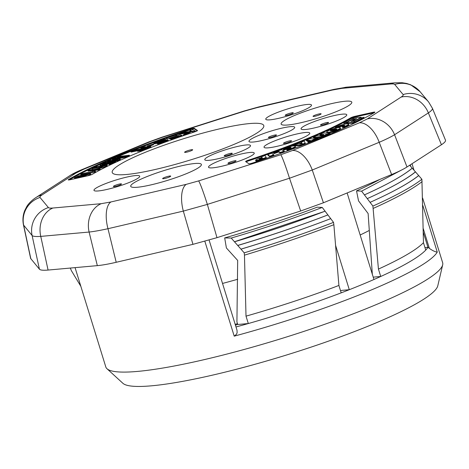 <?xml version="1.0" encoding="UTF-8"?>
<svg xmlns="http://www.w3.org/2000/svg" width="469" height="469" viewBox="0 0 469 469"><rect width="100%" height="100%" fill="white"/><g stroke="black" fill="none" stroke-linecap="round" stroke-linejoin="round"><path stroke-width="0.7" d="M336.103 129.673A9.497 1.337 -17.2 0 0 335.13 129.755L334.391 129.872A2.392 0.334 -17.2 0 0 331.454 130.74L331.261 130.833M333.236 130.57L332.193 130.74A6.947 0.979 162.8 0 1 330.657 130.816A3.383 0.475 162.8 0 1 330.305 130.716A3.383 0.475 162.8 0 1 330.733 130.318L331.249 130.071A2.392 0.334 162.8 0 1 334.186 129.204L334.919 129.086A9.497 1.337 162.8 0 1 336.455 129.016A3.383 0.475 162.8 0 1 336.865 129.116A3.383 0.475 162.8 0 1 336.414 129.532L335.874 129.784A2.099 0.293 162.8 0 1 333.236 130.57M336.584 129.426L336.455 129.016M335.13 129.755L334.919 129.086M331.454 130.74L331.249 130.071M330.891 130.833L330.733 130.318M261.051 158.757L259.234 159.085A2.351 0.328 162.8 0 1 260.682 158.305L262.224 157.772L262.482 158.264L261.051 158.757M262.394 158.293L262.23 157.766M260.887 158.973L260.682 158.305M301.866 143.004L302.323 143.596L299.808 143.807L301.866 143.004L302.059 143.62M337.504 127.404L335.089 127.826A5.921 0.832 162.8 0 1 336.384 127.017L337.539 126.454A5.833 0.821 162.8 0 1 344.463 124.215L346.081 123.933A8.97 1.26 162.8 0 1 348.555 124.056A8.97 1.26 162.8 0 1 346.784 125.452L345.671 125.997A4.203 0.592 162.8 0 1 344.023 126.677L342.206 126.8A3.312 0.463 -17.2 0 0 343.384 126.319L343.982 126.026A5.141 0.721 -17.2 0 0 344.733 125.364A5.141 0.721 -17.2 0 0 343.29 125.299L342.476 125.44A2.609 0.369 -17.2 0 0 338.964 126.554L338.384 126.841A6.273 0.885 -17.2 0 0 337.504 127.404L337.621 127.773M330.668 131.883L328.886 132.17A8.589 1.208 162.8 0 1 326.711 132.024A8.589 1.208 162.8 0 1 328.148 130.822L329.813 130.036A5.833 0.821 162.8 0 1 336.66 127.931L338.067 127.703A9.022 1.272 162.8 0 1 340.301 127.861A9.022 1.272 162.8 0 1 338.935 129.051L337.311 129.813A5.669 0.797 162.8 0 1 330.668 131.883L330.874 132.551A5.669 0.797 -17.2 0 0 337.516 130.482L337.311 129.813M287.122 149.992L286.635 149.634A3.312 0.463 -17.2 0 0 288.042 149.165L288.886 148.849A5.141 0.721 -17.2 0 0 291.097 147.512A5.141 0.721 -17.2 0 0 290.792 147.377L290.329 147.366A2.609 0.369 -17.2 0 0 286.999 148.198L286.184 148.509A6.273 0.885 -17.2 0 0 284.583 149.206L283.217 149.183A5.921 0.832 162.8 0 1 285.515 148.192L287.169 147.571A5.833 0.821 162.8 0 1 293.829 145.871L294.743 145.882A8.97 1.26 162.8 0 1 295.253 146.123A8.97 1.26 162.8 0 1 290.692 148.732L289.115 149.324A4.203 0.592 162.8 0 1 287.122 149.992L287.327 150.66A4.203 0.592 -17.2 0 0 289.32 149.992L290.897 149.4L290.692 148.732M255.675 160.31L256.051 160.41A4.678 0.657 -17.2 0 0 261.468 159.085L266.193 157.391L265.049 155.556L261.579 156.757L261.989 157.391L259.72 158.17A5.569 0.786 -17.2 0 0 255.623 160.246A5.569 0.786 -17.2 0 0 255.675 160.31L255.881 160.978A5.569 0.786 162.8 0 1 255.828 160.914L255.623 160.246M280.468 152.396L284.208 151.036L281.529 149.687L273.327 152.665L274.007 152.947L278.393 151.352L280.468 152.396L280.673 153.058L278.604 152.02L274.213 153.615L273.533 153.334L273.327 152.665M307.676 141.527L309.012 141.609L318.117 137.921L316.815 137.822L313.878 139.012L309.798 138.724L306.275 140.149L310.443 140.407L307.676 141.527L307.881 142.195L309.223 142.277L309.012 141.609M317.179 137.247A36.348 5.118 -17.2 0 0 317.876 137.212L318.803 137.106A3.453 0.487 -17.2 0 0 323.035 135.916L324.085 135.471A6.097 0.856 -17.2 0 0 325.785 134.281A6.097 0.856 -17.2 0 0 325.767 134.251L327.04 134.163L329.936 132.926L323.118 133.073L319.84 134.468L323.264 134.415A5.464 0.768 162.8 0 1 323.88 134.574A5.464 0.768 162.8 0 1 323.334 135.131L321.242 135.787L316.452 135.916L313.263 137.276L317.179 137.247L317.366 137.868M343.888 122.661L347.148 122.01L353.157 118.763L356.71 118.651L352.371 120.99A2.134 0.299 -17.2 0 0 352.278 121.131A2.134 0.299 -17.2 0 0 353.661 120.996A2.134 0.299 -17.2 0 0 355.883 120.222L361.112 117.32L354.881 117.526L351.686 118.452L343.877 122.667M273.691 154.793L269.781 156.183L267.764 154.618L271.739 153.211L273.691 154.793L273.896 155.462L269.986 156.851L269.781 156.183M301.057 144.681L292.867 145.437L301.573 142.64L301.274 142.136L304.176 141.005L305.161 143.074L301.057 144.681L301.268 145.343L305.366 143.743L305.161 143.074M346.503 122.755L347.037 123.458L352.94 123.218L356.135 122.292L363.944 118.077L363.739 117.408L355.93 121.623L352.735 122.55L346.503 122.755L351.738 119.853A2.134 0.299 162.8 0 1 353.954 119.085A2.134 0.299 162.8 0 1 355.338 118.95A2.134 0.299 162.8 0 1 355.244 119.085L350.906 121.43L354.458 121.313L360.479 118.071M360.468 118.071L363.727 117.414M338.284 127.679A6.273 0.885 162.8 0 1 338.595 127.504L338.384 126.841M338.595 127.504L339.169 127.222A2.609 0.369 162.8 0 1 342.681 126.108L343.496 125.968L343.29 125.299M343.496 125.968A5.141 0.721 162.8 0 1 344.223 125.885M344.023 126.677L344.228 127.345L342.411 127.468L342.206 126.8M344.228 127.345A4.203 0.592 -17.2 0 0 345.876 126.665L346.996 126.12L346.79 125.452M346.996 126.12A8.97 1.26 -17.2 0 0 348.76 124.719L348.555 124.056M335.218 128.248L335.089 127.826M337.516 130.482L339.14 129.72L338.935 129.051M339.14 129.72A9.022 1.272 -17.2 0 0 340.506 128.529L340.301 127.861M326.711 132.024L326.922 132.692A8.589 1.208 -17.2 0 0 329.091 132.838L328.886 132.17M329.091 132.838L330.874 132.551M290.897 149.4A8.97 1.26 -17.2 0 0 295.464 146.791L295.253 146.123M284.583 149.206L284.789 149.869L283.423 149.851L283.217 149.183M284.789 149.869A6.273 0.885 162.8 0 1 286.389 149.171L286.184 148.509M286.389 149.171L287.204 148.866A2.609 0.369 162.8 0 1 290.54 148.034L290.592 148.034M290.921 147.805L290.792 147.377M287.327 150.66L286.635 149.634M266.193 157.391L266.398 158.059L263.701 159.05L261.679 159.753L261.468 159.085M263.695 159.055L263.49 158.387M261.802 157.449L261.579 156.757M261.679 159.747A4.678 0.657 162.8 0 1 256.262 161.072L255.881 160.978M256.262 161.072L256.051 160.41M274.213 153.615L274.007 152.947M278.604 152.02L278.393 151.352M284.208 151.036L284.419 151.704L280.673 153.058M309.223 142.277L318.322 138.59L318.117 137.921M309.036 140.976L306.48 140.817L306.275 140.149M329.936 132.926L330.147 133.595L327.245 134.832L325.978 134.92A6.097 0.856 162.8 0 1 325.99 134.949A6.097 0.856 162.8 0 1 324.29 136.139L323.241 136.585A3.453 0.487 162.8 0 1 319.014 137.775L318.803 137.106M323.241 136.585L323.035 135.916M324.29 136.139L324.085 135.471M325.978 134.92L325.791 134.316M327.245 134.832L327.04 134.163M323.411 135.084L320.046 135.136L319.84 134.468M316.581 137.921L313.474 137.945L313.263 137.276M319.008 137.775L318.082 137.874A36.348 5.118 162.8 0 1 317.759 137.898M318.082 137.874L317.876 137.212M353.315 119.261L353.157 118.763M360.995 118.247L360.79 117.578M346.579 122.995L343.883 123.546L343.677 122.878M347.353 122.673L347.148 122.01M269.986 156.851L267.969 155.286L267.764 154.618M301.444 142.693L301.274 142.136M293.031 145.97L292.867 145.437M294.983 145.929L301.268 145.343M356.135 122.292L355.93 121.623M363.944 118.077L363.944 117.197M355.338 119.39L355.244 119.085M347.037 123.458L346.831 122.796M74.395 177.839L78.229 176.004L88.805 173.571L90.499 173.589L84.203 176.127L77.356 177.645L74.395 177.839L75.11 178.63M87.639 175.834L90.705 174.257L90.499 173.589M110.274 163.634L110.485 164.302L115.796 161.869L115.591 161.201L110.274 163.634L108.872 163.845L113.135 161.893L110.496 162.116C109.969 163.241 100.853 165.75 100.061 165.065L100.307 165.75M100.272 165.733L100.061 165.065C100.7 164.05 103.409 163.001 108.187 161.922L108.398 162.591L107.149 163.2L102.858 164.467M105.906 164.859L109.183 163.704M109.646 163.493L111.311 162.731M110.496 162.116L110.702 162.778M108.872 163.845L109.078 164.513L110.485 164.302M109.13 162.45L110.479 161.653L115.591 161.201M110.455 161.658L108.192 161.928L101.808 164.402L105.672 163.892L109.066 162.245M106.944 162.532L107.149 163.2M99.088 169.227L87.908 170.446L88.119 171.115L99.293 169.895L100.196 169.438L99.991 168.77L99.088 169.227L99.293 169.895M87.908 170.446L88.823 169.983L99.991 168.77M166.243 138.138L177.065 134.351L182.001 135.342L171.507 139.012L170.927 138.894L179.498 135.893L177.986 135.594L169.96 138.402L169.379 138.285L177.411 135.477L175.728 135.142L166.243 138.138L166.448 138.806L167.028 138.924L176.274 135.875M166.823 138.255L167.028 138.924M175.728 135.142L175.934 135.805M169.379 138.285L169.59 138.953L170.165 139.07L178.361 136.291M169.96 138.402L170.165 139.07M177.986 135.594L178.191 136.256M170.927 138.894L171.132 139.563L171.718 139.68L182.207 136.004L182.001 135.342M171.507 139.012L171.718 139.68M148.233 145.97L147.325 145.959L147.53 146.621L148.439 146.639L153.592 144.692L153.386 144.024L148.233 145.97L148.439 146.639M147.325 145.959L153.386 144.024M153.797 143.18L159.507 140.565L165.598 139.252L159.313 140.946L155.69 142.588L164.343 140.278L168.06 139.791L163.206 142.054L157.338 143.379L159.061 142.723C161.741 142.746 169.497 139.264 164.871 140.471L158.1 142.564L153.797 143.18L154.002 143.848L157.373 143.491M165.598 139.252L165.797 139.903M160.627 142.512L164.214 141.374M166.155 140.378L164.871 140.471L165.053 141.046M157.338 143.379L157.543 144.047L163.411 142.723L168.265 140.454L168.06 139.791M157.262 142.453L163.024 140.671M163.91 139.897L164.05 140.36M191.721 129.409L189.757 130.065L190.959 130.581L189.083 131.637L182.036 132.657L179.445 133.524L188.016 132.229L183.197 134.92L185.865 134.023L191.51 130.816L193.234 131.555L195.198 130.892L191.721 129.409M190.373 130.91L189.757 130.065M186.304 133.184L179.65 134.193L179.445 133.524M185.865 134.023L186.07 134.691L183.402 135.588L183.197 134.92M186.07 134.691L191.715 131.484L191.51 130.816M191.715 131.484L193.439 132.223L193.234 131.555M193.439 132.223L195.403 131.56L195.198 130.892M140.747 147.594L142.488 146.914L150.871 146.627L141.867 150.051L137.394 150.69L139.492 149.447A5.587 0.786 162.8 0 1 137.992 149.887A11.995 1.688 162.8 0 1 135.459 150.479L130.886 151.452L133.079 150.596L141.439 148.638L144.47 147.471L140.747 147.594L140.952 148.263L142.582 148.21M130.886 151.452L131.097 152.12L135.664 151.147A11.995 1.688 -17.2 0 0 137.411 150.748M137.394 150.69L137.605 151.358L142.072 150.719L151.077 147.295L150.871 146.627M91.906 168.723L96.508 166.665L105.988 164.853L107.049 164.994L100.858 167.468L91.906 168.723L92.112 169.385L92.909 169.543M95.008 169.315L103.321 167.515L107.254 165.663L107.049 164.994M116.998 157.185L126.22 156.083L113.639 158.633L112.249 159.237L117.936 159.612L108.872 160.697L107.389 161.336L118.217 160.046L120.287 159.149L115.538 158.844A149.095 20.982 -17.2 0 0 114.424 158.786A157.848 22.213 -17.2 0 0 116.576 158.352L126.999 156.253L129.315 155.251L118.481 156.54L116.998 157.185L117.209 157.848L117.942 157.76M112.249 159.237L112.454 159.9L114.418 160.035M107.389 161.336L107.594 162.004L108.046 161.946M118.217 160.046L118.423 160.709L110.707 161.629M120.287 159.149L120.492 159.818L118.423 160.709M126.999 156.253L127.205 156.922L117.144 158.95M129.315 155.251L129.52 155.919L127.205 156.922M94.674 171.484L94.879 172.152L95.559 171.795L95.348 171.126L80.686 174.251L80.891 174.919L94.879 172.152M80.686 174.251L81.735 173.7L92.622 171.543A13.161 1.853 162.8 0 1 92.457 171.355A13.161 1.853 162.8 0 1 92.669 170.839L94.322 170.511L94.251 170.822M94.486 171.033L94.322 170.511L95.348 171.126M374.098 112.795A3.523 0.498 -17.2 0 0 373.289 112.947L373.078 112.284A3.523 0.498 162.8 0 1 374.895 112.173A3.523 0.498 162.8 0 1 374.491 112.566A181.591 25.555 -17.2 0 1 252.779 162.954A3.523 0.498 162.8 0 1 248.851 163.716L245.656 161.606A3.523 0.498 162.8 0 1 245.615 161.559A3.523 0.498 162.8 0 1 248.377 160.193L248.582 160.855A153.386 21.586 -17.2 0 0 350.818 118.534L350.607 117.866A3.523 0.498 162.8 0 1 355.121 116.289L355.326 116.957L373.289 112.947M355.326 116.957A3.523 0.498 -17.2 0 0 350.818 118.534M248.582 160.855A3.523 0.498 -17.2 0 0 246.108 161.905M197.513 130.54L194.283 128.324L194.494 128.987L197.232 130.798M194.494 128.987A3.523 0.498 -17.2 0 0 190.566 129.749L190.361 129.081A3.523 0.498 162.8 0 1 194.283 128.324M69.248 179.908A181.591 25.555 162.8 0 1 190.566 129.749M231.522 153.222A4.233 0.598 -17.2 0 0 226.574 154.518A4.233 0.598 -17.2 0 0 224.299 155.913A4.233 0.598 -17.2 0 0 230.613 154.365A4.233 0.598 -17.2 0 0 232.249 153.451A4.233 0.598 -17.2 0 0 231.522 153.222M191.909 149.67A4.233 0.598 -17.2 0 0 186.943 150.971A4.233 0.598 -17.2 0 0 184.692 152.361A4.233 0.598 -17.2 0 0 185.349 152.384A4.233 0.598 -17.2 0 0 189.587 151.34A4.233 0.598 -17.2 0 0 192.63 149.904A4.233 0.598 -17.2 0 0 191.909 149.67M120.726 183.854A4.233 0.598 -17.2 0 0 115.779 185.144A4.233 0.598 -17.2 0 0 113.498 186.545A4.233 0.598 -17.2 0 0 119.812 184.997A4.233 0.598 -17.2 0 0 121.453 184.083A4.233 0.598 -17.2 0 0 120.726 183.854M320.356 113.733A4.233 0.598 -17.2 0 0 315.397 115.034A4.233 0.598 -17.2 0 0 313.14 116.423A4.233 0.598 -17.2 0 0 319.448 114.876A4.233 0.598 -17.2 0 0 321.083 113.967A4.233 0.598 -17.2 0 0 320.356 113.733M269.159 137.64A4.233 0.598 -17.2 0 0 274.811 136.069A4.233 0.598 -17.2 0 0 276.446 135.154A4.233 0.598 -17.2 0 0 272.26 135.711A4.233 0.598 -17.2 0 0 268.497 137.616A4.233 0.598 -17.2 0 0 269.159 137.64M169.942 176.004A4.233 0.598 -17.2 0 0 164.982 177.305A4.233 0.598 -17.2 0 0 162.725 178.701A4.233 0.598 -17.2 0 0 169.033 177.153A4.233 0.598 -17.2 0 0 170.669 176.238A4.233 0.598 -17.2 0 0 169.942 176.004M285.955 115.444A4.233 0.598 -17.2 0 0 291.607 113.873A4.233 0.598 -17.2 0 0 293.248 112.953A4.233 0.598 -17.2 0 0 289.062 113.516A4.233 0.598 -17.2 0 0 285.293 115.415A4.233 0.598 -17.2 0 0 285.955 115.444M290.786 140.735A4.233 0.598 -17.2 0 0 285.844 142.031A4.233 0.598 -17.2 0 0 283.563 143.426A4.233 0.598 -17.2 0 0 289.877 141.884A4.233 0.598 -17.2 0 0 291.519 140.964A4.233 0.598 -17.2 0 0 290.786 140.735M235.274 160.72A4.233 0.598 -17.2 0 0 230.326 162.016A4.233 0.598 -17.2 0 0 228.045 163.411A4.233 0.598 -17.2 0 0 234.359 161.869A4.233 0.598 -17.2 0 0 236.001 160.949A4.233 0.598 -17.2 0 0 235.274 160.72M321.236 125.129A4.233 0.598 -17.2 0 0 326.887 123.558A4.233 0.598 -17.2 0 0 328.523 122.644A4.233 0.598 -17.2 0 0 324.343 123.206A4.233 0.598 -17.2 0 0 320.573 125.106A4.233 0.598 -17.2 0 0 321.236 125.129M373.078 112.284L355.121 116.289M350.607 117.866A153.386 21.586 162.8 0 1 248.377 160.193M197.484 130.429A3.523 0.498 162.8 0 1 197.519 130.476A3.523 0.498 162.8 0 1 194.758 131.848A153.386 21.586 162.8 0 0 92.528 174.175A3.523 0.498 162.8 0 1 88.02 175.752L70.057 179.756A3.523 0.498 162.8 0 1 68.24 179.867A3.523 0.498 162.8 0 1 68.644 179.475L68.796 179.961M190.361 129.081A181.591 25.555 -17.2 0 0 68.644 179.475M214.251 153.844A23.919 3.365 162.8 0 1 246.184 144.962A23.919 3.365 162.8 0 1 242.227 150.936A23.919 3.365 162.8 0 1 214.644 159.472A23.919 3.365 162.8 0 1 214.251 153.844M143.602 153.011A79.325 11.162 162.8 0 1 249.496 123.576A79.325 11.162 162.8 0 1 232.419 145.044A79.325 11.162 162.8 0 1 126.524 174.486A79.325 11.162 162.8 0 1 143.602 153.011M103.456 184.469A23.919 3.365 162.8 0 1 135.389 175.594A23.919 3.365 162.8 0 1 131.431 181.567A23.919 3.365 162.8 0 1 103.848 190.103A23.919 3.365 162.8 0 1 103.456 184.469M295.757 114.975A36.987 5.206 162.8 0 1 345.137 101.245A36.987 5.206 162.8 0 1 337.176 111.259A36.987 5.206 162.8 0 1 287.796 124.989A36.987 5.206 162.8 0 1 295.757 114.975M258.448 135.541A23.919 3.365 162.8 0 1 289.93 126.712A23.919 3.365 162.8 0 1 286.424 132.639A23.919 3.365 162.8 0 1 258.841 141.175A23.919 3.365 162.8 0 1 253.295 142.019A23.919 3.365 162.8 0 1 258.448 135.541M145.343 177.247A36.987 5.206 162.8 0 1 194.723 163.517A36.987 5.206 162.8 0 1 186.756 173.53A36.987 5.206 162.8 0 1 137.382 187.26A36.987 5.206 162.8 0 1 145.343 177.247M275.244 113.346A23.919 3.365 162.8 0 1 306.726 104.511A23.919 3.365 162.8 0 1 303.226 110.438A23.919 3.365 162.8 0 1 275.637 118.979A23.919 3.365 162.8 0 1 270.097 119.824A23.919 3.365 162.8 0 1 275.244 113.346M273.515 141.357A23.919 3.365 162.8 0 1 305.448 132.481A23.919 3.365 162.8 0 1 301.497 138.449A23.919 3.365 162.8 0 1 273.908 146.99A23.919 3.365 162.8 0 1 273.515 141.357M218.003 161.342A23.919 3.365 162.8 0 1 249.936 152.466A23.919 3.365 162.8 0 1 245.979 158.434A23.919 3.365 162.8 0 1 218.396 166.976A23.919 3.365 162.8 0 1 218.003 161.342M310.525 123.036A23.919 3.365 162.8 0 1 342.007 114.202A23.919 3.365 162.8 0 1 338.501 120.128A23.919 3.365 162.8 0 1 310.918 128.67A23.919 3.365 162.8 0 1 305.378 129.508A23.919 3.365 162.8 0 1 310.525 123.036M428.578 101.914L432.406 108.286C432.776 109.271 431.427 110.813 428.373 112.906A23.978 21.216 -122.9 0 0 401.124 97.077C402.871 95.94 403.533 95.101 403.117 94.568A23.978 23.696 140.3 0 1 428.578 101.914L420.177 91.813A23.978 23.696 140.3 0 0 394.722 84.467C394.259 83.945 392.776 83.799 390.267 84.015A23.978 19.833 84.9 0 1 395.144 82.808L346.796 87.146A23.978 19.833 84.9 0 0 341.919 88.354L332.21 90.077A23.978 10.652 76.8 0 1 333.776 89.403L258.431 107.02A23.978 10.652 76.8 0 0 256.871 107.688L244.513 111.124A23.978 1.384 72.3 0 0 244.249 110.954L162.104 137.13A23.978 1.384 72.3 0 1 162.362 137.294L150.66 141.527A23.978 13.05 67.5 0 0 148.509 142.048L81.565 169.766A23.978 13.05 67.5 0 1 83.717 169.239L75.814 173.131L42.011 194.963C40.264 196.101 39.601 196.933 40.017 197.467L48.418 207.574C48.876 208.089 50.365 208.242 52.868 208.025L101.216 203.687L110.924 201.963L186.269 184.346L198.627 180.911L280.773 154.741L292.474 150.514A23.978 13.05 67.5 0 1 312.254 170.013L289.508 178.238L207.357 204.408L183.326 211.091L107.981 228.702C100.325 230.385 94.035 231.504 89.11 232.049L40.762 236.388C35.867 236.722 32.982 236.429 32.103 235.508L23.473 224.938C22.465 219.961 22.893 215.148 24.763 210.493L26.78 206.559C27.712 204.801 30.931 200.796 36.019 197.502L36.019 197.502A23.978 21.216 -122.9 0 0 35.978 197.525M292.474 150.514L359.418 122.796A23.978 13.05 67.5 0 1 379.198 142.3L312.254 170.013L323.428 202.778L300.676 211.003L216.989 237.666L192.958 244.343L116.201 262.288C108.568 264.065 102.277 265.184 97.329 265.636L48.073 270.056C43.201 270.484 40.316 270.191 39.414 269.177L30.637 258.442L23.468 224.897M110.924 201.963A23.978 10.652 76.8 0 0 107.981 228.702L116.201 262.288M186.269 184.346A23.978 10.652 76.8 0 0 183.326 211.091L192.958 244.343M52.868 208.025A23.978 19.833 84.9 0 0 40.762 236.388L48.073 270.056M101.216 203.687A23.978 19.833 84.9 0 0 89.11 232.049L97.329 265.636M40.017 197.467A23.978 23.696 140.3 0 0 23.702 225.407L30.86 258.888M48.418 207.574A23.978 23.696 140.3 0 0 32.103 235.508L39.414 269.177M75.814 173.131A23.978 21.216 -122.9 0 0 69.822 175.664L36.019 197.502A23.978 21.216 -122.9 0 1 42.011 194.963M432.4 108.263L445.48 140.149C445.872 141.198 444.524 142.728 441.435 144.739L428.373 112.906L394.57 134.738A23.978 21.216 -122.9 0 0 367.327 118.909L401.124 97.077M198.627 180.911A23.978 1.384 72.3 0 1 207.357 204.408L216.989 237.666M280.773 154.741A23.978 1.384 72.3 0 1 289.508 178.238L300.676 211.003M441.435 144.739L406.998 166.982L394.57 134.738C391.058 136.872 385.934 139.393 379.198 142.3L391.627 174.544L323.428 202.778M406.998 166.982C403.522 169.209 398.398 171.73 391.627 174.544M236.001 326.969A168.899 23.772 -17.2 0 0 248.324 323.54L237.73 324.489L236.921 321.904L237.677 260.43L226.398 247.96L224.68 237.918L231.205 238.059L237.748 245.492A199.894 108.708 67.3 0 1 240.96 249.156M235.426 325.111A155.509 21.885 -17.2 0 0 237.73 324.489M246.008 316.147A168.899 23.772 -17.2 0 0 338.905 285.445L333.864 224.698L333.529 222.376L330.709 218.654A190.209 26.768 162.8 0 1 240.966 249.139L244.197 252.838L244.46 255.142L246.008 316.147L248.324 323.54A168.899 23.772 -17.2 0 0 341.186 292.855A168.899 23.772 -17.2 0 0 349.299 289.707L341.766 290.387A155.509 21.885 -17.2 0 1 340.57 290.856M335.581 245.363L349.299 289.707A168.899 23.772 -17.2 0 0 373.951 279.501A168.899 23.772 -17.2 0 0 380.734 276.481L373.224 277.15M423.349 232.431L427.945 247.28A168.899 23.772 -17.2 0 0 427.945 247.28L429.375 248.394C432.6 250.669 435.226 251.906 437.255 252.099A176.303 24.81 162.8 0 1 368.358 291.202A176.303 24.81 162.8 0 1 234.219 336.156L236.564 334.18L237.121 332.65L237.015 330.246L209.104 240.075M378.436 269.083L380.734 276.481A168.899 23.772 -17.2 0 0 425.741 250.088L423.454 242.678L421.901 179.269C412.081 186.879 395.754 195.813 372.902 206.073L378.436 269.083A168.899 23.772 -17.2 0 0 423.454 242.678M347.136 192.964L373.951 279.501M338.905 285.445L341.186 292.855M424.961 247.562L427.933 247.292A168.899 23.772 -17.2 0 1 425.741 250.088M240.966 249.121C272.553 239.653 302.464 229.499 330.704 218.648A228.837 124.578 -112.4 0 0 327.895 214.925L322.262 207.445L317.179 207.169A172.997 24.347 162.8 0 1 224.68 237.918M80.85 286.336L71.388 270.672L70.315 268.063M418.682 175.564L421.901 179.269M412.228 168.189L415.481 171.906A199.894 108.849 67.7 0 1 418.676 175.576M409.666 165.258L412.222 168.166C403.305 175.623 387.376 184.534 364.419 194.887L367.256 198.622A228.837 124.478 67.4 0 1 370.076 202.356L372.908 206.073M379.972 179.369A172.997 24.347 162.8 0 1 356.516 190.883L361.605 191.159L364.425 194.893C387.306 184.581 403.246 175.687 412.245 168.207M356.516 190.883L358.551 200.902L368.124 213.524L372.345 274.582M422.645 198.065L442.648 262.699A176.303 24.81 162.8 0 1 442.683 264.815L437.782 285.826A165.375 23.274 162.8 0 1 372.357 324.431A165.375 23.274 162.8 0 1 122.89 383.296L106.979 368.734A176.303 24.81 162.8 0 1 105.812 366.963L75.063 267.635M235.204 324.396A155.509 21.885 162.8 0 1 237.455 323.61M442.683 264.815A176.303 24.81 162.8 0 1 372.931 305.976A176.303 24.81 162.8 0 1 106.979 368.734M234.465 241.746L324.237 211.501M315.913 214.65A184.464 25.959 162.8 0 1 234.488 241.746M325.076 211.179C296.801 222.03 266.609 232.237 234.494 241.793M237.707 245.439C269.722 235.884 299.785 225.712 327.89 214.913A187.336 26.364 162.8 0 1 237.742 245.439M327.895 214.931C299.855 225.712 269.804 235.901 237.754 245.498M330.709 218.654C302.534 229.488 272.618 239.653 240.972 249.162M333.864 224.698A192.431 27.085 162.8 0 1 244.46 255.142M333.529 222.376C305.501 233.157 275.725 243.317 244.197 252.838M231.205 238.059C263.185 228.643 293.541 218.443 322.262 207.445M422.153 181.573A192.431 27.085 162.8 0 1 373.248 208.388M361.605 191.159L401.64 170.001M418.706 175.582C409.179 183.133 392.975 192.061 370.082 202.356C392.928 192.067 409.12 183.139 418.647 175.558M418.7 175.553A190.209 26.768 162.8 0 1 370.082 202.35M415.481 171.918C406.424 179.31 390.349 188.221 367.256 198.633C390.319 188.21 406.377 179.293 415.434 171.853M415.475 171.853A187.336 26.364 162.8 0 1 367.25 198.622M412.239 168.154A184.464 25.959 162.8 0 1 364.425 194.887M222.529 283.446A146.088 20.56 -17.2 0 0 237.701 279.272M360.163 235.004A146.088 20.56 -17.2 0 0 369.296 230.443M105.144 165.469L96.678 166.9L93.706 168.16L101.14 167.105L105.208 165.674M145.431 147.436L139.457 150.033L142.435 149.552L148.204 147.342L145.431 147.436L145.636 148.104L146.316 148.081M88.407 174.069L78.739 176.121L76.177 177.264L84.115 175.857L88.407 174.069L88.506 174.386M94.955 168.201L104.188 166.19M140.899 149.969L145.636 148.104M77.666 177.223L87.41 174.878M334.391 129.872L334.186 129.204M339.169 127.222L338.964 126.554M342.681 126.108L342.476 125.44M345.876 126.665L345.671 125.997M289.32 149.992L289.115 149.324M287.204 148.866L286.999 148.198M290.54 148.034L290.329 147.366M323.458 135.054L323.264 134.415M352.94 123.218L352.735 122.55M158.1 142.564L158.246 143.033M135.459 150.479L135.664 151.147M116.576 158.352L116.752 158.927M150.66 141.527L83.717 169.239M244.513 111.124L162.362 137.294M332.21 90.077L256.871 107.688M390.267 84.015L341.919 88.354M403.117 94.568L394.722 84.467M359.418 122.796L367.327 118.909M234.219 336.156L204.853 241.289M429.375 248.394L423.296 228.761M437.255 252.099L422.839 205.528M410.756 166.501L410.252 164.883M96.89 167.568L96.678 166.9M141.685 148.902L141.896 149.57M78.944 176.79L78.739 176.121M325.99 134.949L325.785 134.281M361.247 117.748L361.112 117.32M355.455 119.325L355.338 118.95M395.144 82.808L402.22 82.743L406.582 83.441L410.756 84.825L420.072 91.69M333.776 89.403L346.796 87.146M244.249 110.954L258.431 107.02M148.509 142.048L162.104 137.13M81.565 169.766C74.079 172.92 70.883 174.955 69.822 175.664M414.033 170.247L412.017 163.74"/></g></svg>
